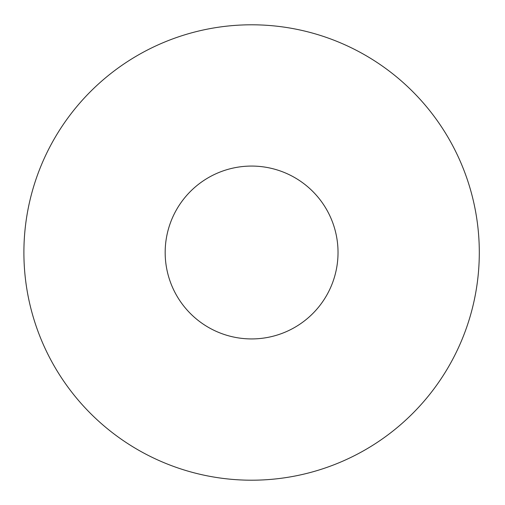 <?xml version="1.0" encoding="UTF-8"?>
<svg xmlns="http://www.w3.org/2000/svg" width="505" height="505" viewBox="0 0 505 505"><rect width="100%" height="100%" fill="white"/><g stroke="black" fill="none" stroke-linecap="round" stroke-linejoin="round"><path stroke-width="0.76" d="M479.302 252.5A227.698 227.698 0 0 0 137.751 55.304A227.698 227.698 0 0 0 137.751 449.696A227.698 227.698 0 0 0 479.302 252.5M338.028 252.5A86.424 86.424 0 0 1 208.388 327.347A86.424 86.424 0 0 1 208.388 177.653A86.424 86.424 0 0 1 338.028 252.5"/></g></svg>
